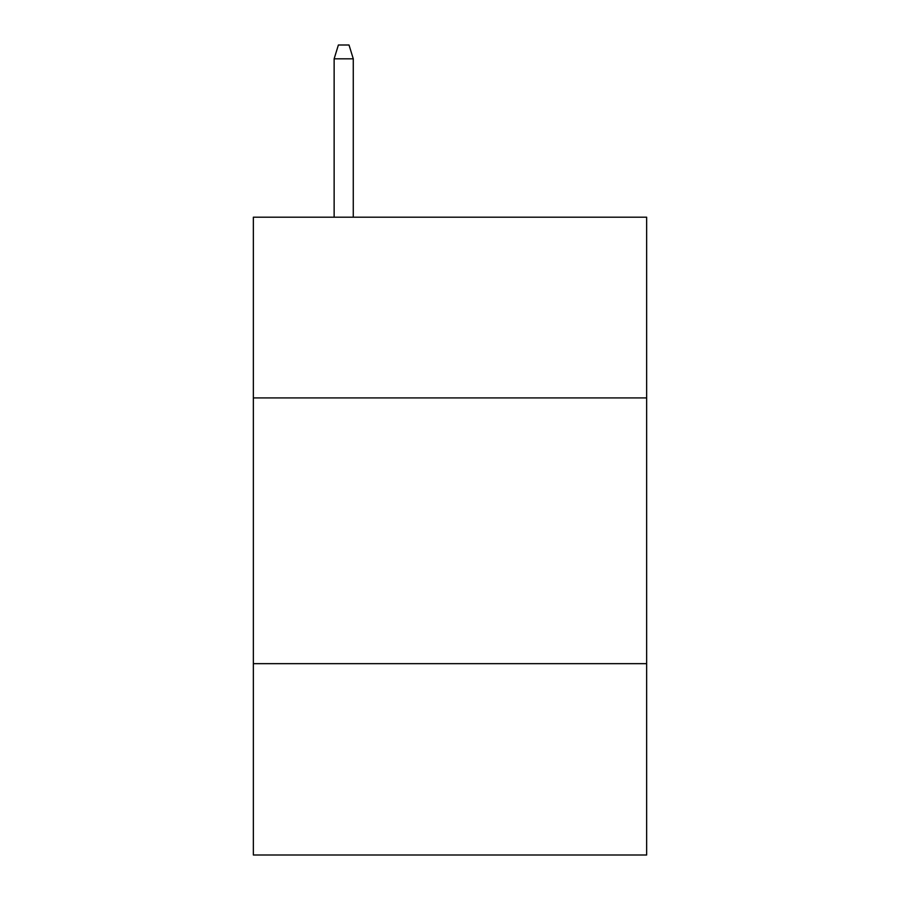 <?xml version="1.0" encoding="UTF-8"?>
<svg xmlns="http://www.w3.org/2000/svg" width="900" height="900" viewBox="0 0 900 900"><rect width="100%" height="100%" fill="white"/><g stroke="black" fill="none" stroke-linecap="round" stroke-linejoin="round"><path stroke-width="1.35" d="M646.65 397.912L646.65 217.204L253.35 217.204L253.35 397.912L646.65 397.912L646.65 855L253.35 855L253.35 397.912M646.65 663.66L253.35 663.66M353.272 217.204L353.272 58.815L334.136 58.815L334.136 217.204M334.136 58.815L338.389 45L349.02 45L353.272 58.815"/></g></svg>

